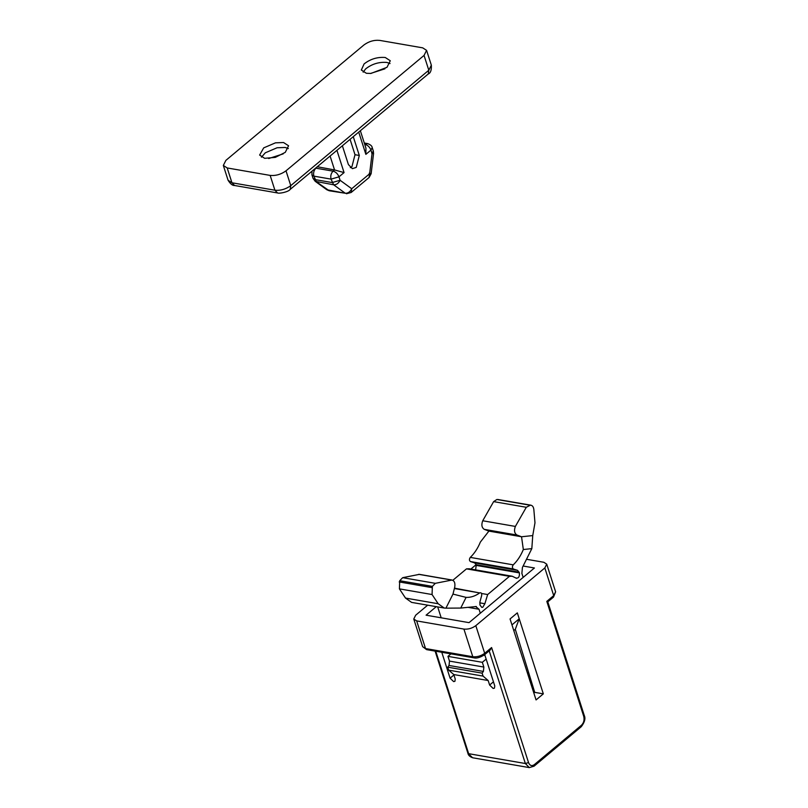 <?xml version="1.0" encoding="UTF-8"?>
<svg xmlns="http://www.w3.org/2000/svg" width="808" height="808" viewBox="0 0 808 808"><rect width="100%" height="100%" fill="white"/><g stroke="black" fill="none" stroke-linecap="round" stroke-linejoin="round"><path stroke-width="1.21" d="M264.66 158.317L275.316 157.378L285.274 152.358L288.567 145.773L283.547 142.531L275.478 142.834L263.701 147.874L259.631 155.065L264.66 158.317M288.335 148.581L285.133 147.46L277.063 147.773L265.287 152.813L261.449 157.207M283.204 153.874L268.711 158.53M370.892 73.457L366.367 73.286L361.338 70.033L364.085 63.933C370.377 59.014 377.437 56.873 385.254 57.489L390.274 60.741L386.981 67.327L370.892 73.457M363.156 72.175L365.671 68.872C371.963 63.953 379.023 61.812 386.84 62.428L390.042 63.539M370.418 73.488L384.911 68.832M353.268 136.663L359.308 155.459L355.005 154.712L350.076 139.34M355.005 154.712L351.935 166.68L350.319 167.66M342.37 145.773L348.41 164.569L352.359 168.66L356.237 167.428L359.308 155.459M317.089 166.913L315.918 168.175C313.827 170.316 313.14 172.973 313.868 176.144L316.463 181.82L329.24 190.769L326.806 189.739L345.279 193.253L333.654 184.8L331.058 179.124C330.331 175.962 331.007 173.296 333.098 171.155C335.795 171.912 337.754 173.811 338.986 176.841L340.087 180.275L351.722 188.739L369.63 173.771L372.054 153.55L370.953 150.106L365.862 154.358L358.722 132.108M315.635 168.135L333.098 171.155L334.552 169.943L344.067 172.589L338.986 176.841L331.058 179.124L313.868 176.144L311.939 174.902L311.989 171.185M360.358 130.734L365.943 148.127L365.862 154.358M330.098 156.045L334.552 169.943L317.302 166.741M234.583 185.497C232.553 185.699 230.391 183.951 228.078 180.265L231.947 182.77L274.912 190.223L270.155 175.407C275.801 175.922 281.083 174.397 286.012 170.821L424.049 55.419L426.584 50.359L422.715 47.854L379.76 40.4C374.104 39.855 368.822 41.38 363.903 44.985L225.866 160.388L223.331 165.458L227.189 167.953L231.947 182.77L234.583 185.497L277.548 192.95C279.002 193.809 288.395 192.031 290.224 189.375L290.769 185.638L428.806 70.235L431.341 65.165C431.613 70.145 430.583 73.073 428.25 73.972L428.806 70.235L424.049 55.419M270.155 175.407L227.189 167.953M435.764 651.228L468.65 753.682L525.362 763.52L529.311 767.6L534.058 766.186L581.275 726.705C584.699 722.231 585.699 718.474 584.255 715.423L547.794 601.849L553.49 597.102L555.611 591.81L546.733 564.156L543.835 562.277L526.493 559.267M547.178 601.839L546.804 601.374L553.712 595.607L552.621 597.284M473.852 657.833L426.594 649.632L422.645 646.673L425.543 648.551L472.801 656.742L463.923 629.089C468.155 629.472 472.114 628.331 475.811 625.655L484.689 653.308L491.597 647.541L490.183 650.036L484.477 654.803C480.083 657.55 476.538 658.56 473.852 657.833L472.801 656.742C477.033 657.126 480.992 655.985 484.689 653.308L483.608 654.985M543.33 693.86L536.058 699.93L510.06 618.948L517.322 612.868L543.33 693.86L534.734 692.365L533.866 693.092M513.787 630.573L515.302 629.311L534.734 692.365M450.945 653.864L447.955 656.359L449.48 661.096L483.851 667.065L483.406 671.438L449.036 665.469L447.743 667.186L448.692 670.145L453.803 674.559L455.247 679.074L454.924 681.316L453.621 681.588L450.096 678.175L441.774 652.268M483.406 671.438L482.113 673.145L447.743 667.186M449.48 661.096L449.036 665.469M482.113 673.145L483.063 676.104L448.692 670.145M483.063 676.104L488.163 680.518L453.803 674.559M483.891 655.258L484.982 655.45M486.163 659.116L482.326 662.318L447.955 656.359M483.851 667.065L482.326 662.318M493.456 681.831L489.618 685.033L488.163 680.518M523.119 566.014L534.421 567.984L469.034 622.645L426.079 615.191L436.269 606.667M555.611 591.81L553.712 595.607L544.824 567.953L546.733 564.156M427.674 605.182L415.666 615.221L413.767 619.019L416.665 620.898L425.543 648.551L426.604 649.642M476.185 564.62L470.872 569.064M544.824 567.953L475.811 625.655M463.923 629.089L416.665 620.898M489.618 685.033L493.143 688.446L494.446 688.174L494.769 685.931L484.719 654.601M532.745 535.573L521.544 536.764L516.888 534.997C514.383 533.27 513.878 530.412 515.373 526.432L526.291 507.283L530.452 505.141C532.351 505.333 533.472 506.767 533.835 509.444L534.977 522.816L532.745 535.573L531.826 548.622L523.332 549.531L521.544 536.764L488.891 531.098L480.366 542.077C477.811 548.299 474.447 553.399 470.286 557.399C469.105 559.156 469.165 560.54 470.468 561.56L474.629 562.893L476.225 564.731L475.649 569.893M460.732 608.06L445.925 608.161L452.985 594.092L466.095 597.385L460.732 608.06L476.377 606.525M497.799 499.485L530.896 505.182L496.89 499.485L493.637 501.616L482.729 520.766C481.225 524.745 481.73 527.604 484.245 529.341L488.891 531.098M438.178 603.748L432.068 594.536L432.371 586.386L435.32 583.336L452.036 580.023L419.392 574.357L402.667 577.68L399.718 580.72L399.415 588.87L405.525 598.082L411.605 602.394L444.259 608.05L438.178 603.748L405.525 598.082M418.655 574.326L451.308 579.992C454.197 580.316 455.348 582.629 454.773 586.931L452.985 594.092M445.925 608.161L444.259 608.05M454.47 588.143L479.659 592.931C481.235 592.385 481.901 593.264 481.659 595.577L479.942 601.819L479.952 604.99L481.81 607.384L482.79 607.252L484.861 603.727L487.658 594.547L509.454 576.326L466.489 568.872L469.256 568.781L512.221 576.235L515.716 577.932C518.423 578.629 519.655 576.942 519.413 572.892L476.447 565.438M452.834 580.295L466.489 568.872M487.658 594.547L481.548 593.486M511.959 624.877L510.06 618.948L517.322 612.868L519.221 618.797L511.959 624.877M515.302 629.311L519.221 618.797M516.544 578.336L515.716 577.932M523.332 549.531C520.766 555.753 517.413 560.853 513.252 564.853C512.07 566.61 512.131 567.994 513.433 569.014L517.585 570.347L519.413 572.892M523.16 577.397L521.877 573.407L522.433 567.398L531.826 548.622M527.523 673.347L528.392 672.62M475.659 606.505L479.023 609.252L480.295 613.232M437.704 606.919L441.198 617.817M454.379 588.537L479.659 592.931C475.245 596.112 470.721 597.597 466.095 597.385M509.454 576.326L512.221 576.235M313.039 178.336L314.979 179.588L332.159 182.568L340.087 180.275C338.522 183.406 336.381 184.911 333.654 184.8L315.171 181.285L313.039 178.336L311.939 174.902M336.926 150.328L344.067 172.589M329.24 190.769L345.279 193.253C348.006 193.375 350.157 191.87 351.722 188.739L351.177 192.476L369.084 177.507L369.63 173.771C371.71 173.851 371.579 173.669 369.236 173.235M371.66 153.025C374.003 153.459 374.134 153.631 372.054 153.55L373.326 151.025L373.559 153.51L371.135 173.72L369.084 177.507M372.215 147.581L370.953 150.106C369.721 147.086 367.761 145.188 365.065 144.43L367.65 143.602C370.519 144.683 372.044 146.006 372.215 147.581L373.326 151.025M286.012 170.821L290.769 185.638C285.84 189.213 280.558 190.738 274.912 190.223L277.548 192.95M491.597 647.541L528.533 762.601C529.836 765.661 531.755 766.358 534.27 764.691L581.497 725.21C583.8 722.847 584.548 719.928 583.75 716.433L546.804 601.374M528.533 762.601L525.362 763.52L489.052 650.43M533.189 766.368L534.27 764.691M580.417 726.887L581.497 725.21M583.487 714.928L583.75 716.433M467.882 753.187L472.599 757.763C469.771 756.682 468.196 755.157 467.882 753.177L435.108 651.117M453.934 674.973L450.096 678.175M484.861 603.727L479.75 602.849M519.18 572.185L476.225 564.731M517.585 570.347L474.629 562.893M513.433 569.014L470.468 561.56M513.252 564.853L470.286 557.399M479.023 609.252L467.882 607.313M432.068 594.536L399.415 588.87M431.836 587.598L399.192 581.932M432.371 586.386L399.718 580.72M435.32 583.336L402.667 577.68M516.979 535.037L484.325 529.371M515.373 526.432L482.729 520.766M526.291 507.283L493.637 501.616M529.533 505.141L496.89 499.485M326.806 189.739L315.171 181.285M346.43 193.748L351.177 192.476M364.307 143.026L367.65 143.602M428.25 73.972L290.224 189.375M228.078 180.265L223.331 165.458M431.341 65.165L426.584 50.359M529.311 767.6L472.599 757.763M422.645 646.673L413.767 619.019"/></g></svg>

